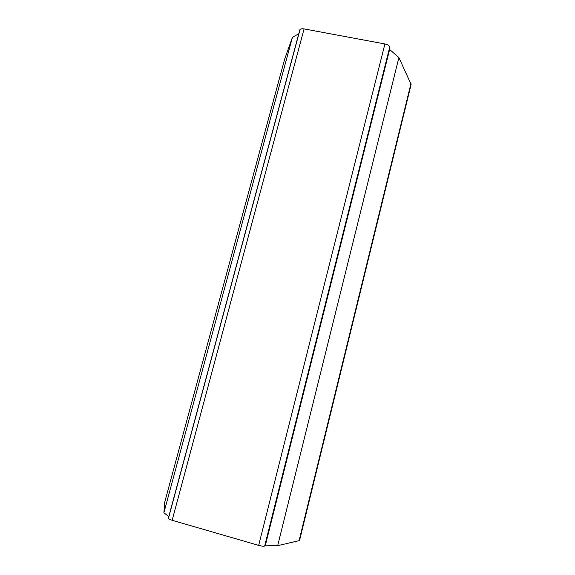 <?xml version="1.0" encoding="UTF-8"?>
<svg xmlns="http://www.w3.org/2000/svg" width="575" height="575" viewBox="0 0 575 575"><rect width="100%" height="100%" fill="white"/><g stroke="black" fill="none" stroke-linecap="round" stroke-linejoin="round"><path stroke-width="0.86" d="M284.575 59.433L292.366 37.512L298.827 33.645L292.366 37.512L284.625 59.247L164.737 502.126L163.882 512.771L292.366 37.512L163.882 512.771L168.784 516.594L163.882 512.771L164.759 502.04L284.575 59.433M299.093 540.665L277.675 545.661L265.434 545.122L264.68 546.006C263.903 546.458 261.898 546.25 258.671 545.38L172.155 520.289C169.172 519.354 167.958 518.636 168.504 518.133L299.819 30.418C299.819 29.023 301.243 28.52 304.082 28.908L384.912 43.952C387.873 44.649 389.476 45.727 389.713 47.193L389.62 49.486L398.892 57.572L411.111 84.446L398.892 57.572L389.62 49.486L389.713 47.193C389.476 45.727 387.873 44.649 384.912 43.952L304.082 28.908C301.674 28.542 300.251 28.887 299.819 29.95L168.324 518.305C168.331 518.851 169.611 519.512 172.155 520.289L304.082 28.908L172.155 520.289L258.671 545.38L384.912 43.952L258.671 545.38C261.898 546.25 263.903 546.458 264.68 546.006L389.713 47.193L264.68 546.006L265.434 545.122L389.62 49.486L265.434 545.122L277.675 545.661L398.892 57.572L277.675 545.661L299.093 540.665L410.952 83.605L299.093 540.665L299.553 540.414L411.111 84.446L299.589 540.27M284.589 59.376L164.752 502.068M411.082 84.597L299.582 540.349"/></g></svg>
